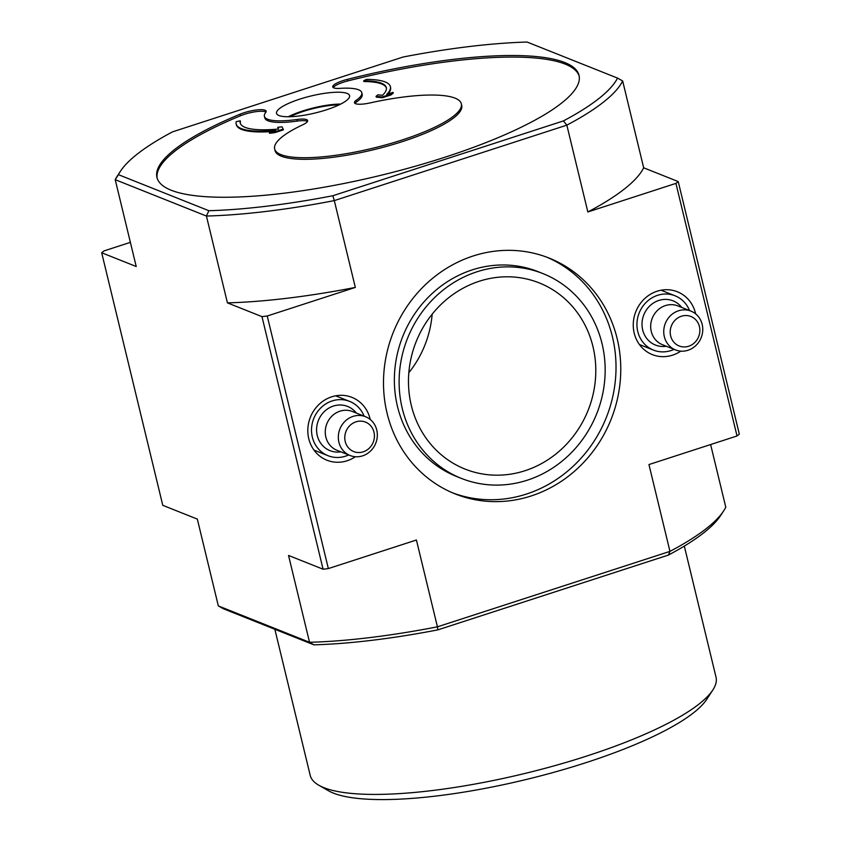 <?xml version="1.0" encoding="UTF-8"?>
<svg xmlns="http://www.w3.org/2000/svg" width="841" height="841" viewBox="0 0 841 841"><rect width="100%" height="100%" fill="white"/><g stroke="black" fill="none" stroke-linecap="round" stroke-linejoin="round"><path stroke-width="1.26" d="M622.666 80.967L617.546 78.097A258.87 60.31 166.4 0 1 563.407 120.925L332.857 195.732L334.308 200.6A263.054 61.277 166.4 0 1 206.423 216.042L227.427 302.865L261.971 316.637L267.238 316.006L328.347 568.59L416.421 540.006L437.425 626.829L669.962 551.381L648.947 464.558L737.031 435.974L739.323 434.156L678.224 181.572L643.67 167.801L622.666 80.967A263.054 61.277 166.4 0 1 566.845 125.141L587.848 211.964L675.922 183.391L737.031 435.974M267.238 316.006L355.322 287.422L334.308 200.6L566.845 125.141L563.407 120.925M370.219 419.47A33.819 31.243 111.7 0 0 370.072 418.839A33.819 31.243 111.7 0 0 350.918 396.984A33.819 31.243 111.7 0 0 310.392 417.22A33.819 31.243 111.7 0 0 325.887 459.775A33.819 31.243 111.7 0 0 355.365 456.737M695.644 313.872A33.819 31.243 111.7 0 0 695.496 313.241A33.819 31.243 111.7 0 0 676.343 291.385A33.819 31.243 111.7 0 0 635.828 311.622A33.819 31.243 111.7 0 0 651.312 354.177A33.819 31.243 111.7 0 0 680.79 351.139M617.168 338.66A126.928 117.267 111.7 0 0 549.141 258.082A126.928 117.267 111.7 0 0 393.199 332.563A126.928 117.267 111.7 0 0 455.128 493.898A126.928 117.267 111.7 0 0 579.05 467.081A126.928 117.267 111.7 0 0 617.168 338.66M592.947 346.513A100.205 92.584 111.7 0 0 539.239 282.902A100.205 92.584 111.7 0 0 416.137 341.709A100.205 92.584 111.7 0 0 465.031 469.078A100.205 92.584 111.7 0 0 562.85 447.906A100.205 92.584 111.7 0 0 592.947 346.513M602.03 343.57A110.234 101.835 111.7 0 0 542.95 273.598A110.234 101.835 111.7 0 0 407.538 338.282A110.234 101.835 111.7 0 0 461.32 478.382A110.234 101.835 111.7 0 0 568.926 455.097A110.234 101.835 111.7 0 0 602.03 343.57M240.326 123.343A75.154 17.514 -13.6 0 1 240.431 121.598L240.232 120.81L236.184 121.672A79.327 18.481 -13.6 0 0 236.153 123.932L236.342 124.72A79.327 18.481 -13.6 0 0 272.368 131.511M278.382 129.041L277.719 127.338L278.581 129.02A75.154 17.514 -13.6 0 1 240.211 122.954A75.154 17.514 -13.6 0 1 240.232 120.81M274.608 131.858L283.175 129.083L283.364 129.871L274.807 132.647L269.53 133.288L269.341 132.5L274.608 131.858L274.807 132.647M264.4 116.289A50.103 11.669 -13.6 0 0 296.831 119.517A16.704 3.89 -13.6 0 1 307.638 120.599A16.704 3.89 -13.6 0 1 302.749 124.794A96.032 22.371 -13.6 0 0 274.65 148.962A96.032 22.371 -13.6 0 0 373.246 148.121A96.032 22.371 -13.6 0 0 461.331 103.8A96.032 22.371 -13.6 0 0 370.303 102.875A16.704 3.89 -13.6 0 1 354.471 102.718A16.704 3.89 -13.6 0 1 356.3 100.216A50.103 11.669 -13.6 0 0 361.809 92.72A50.103 11.669 -13.6 0 0 339.995 88.368A16.704 3.89 -13.6 0 1 332.731 86.917A16.704 3.89 -13.6 0 1 347.375 79.369A217.115 50.576 -13.6 0 1 579.018 75.322A217.115 50.576 -13.6 0 1 379.88 175.548A217.115 50.576 -13.6 0 1 156.952 177.43A217.115 50.576 -13.6 0 1 240.084 114.187A16.704 3.89 -13.6 0 1 256.736 109.94A16.704 3.89 -13.6 0 1 266.155 111.201A16.704 3.89 -13.6 0 1 265.714 112.473A50.103 11.669 -13.6 0 0 264.4 116.289L264.789 117.866A50.103 11.669 -13.6 0 0 297.209 121.093A16.704 3.89 -13.6 0 1 307.47 121.472M265.987 112.074A16.704 3.89 -13.6 0 0 240.463 115.764A217.115 50.576 -13.6 0 0 157.172 178.218M579.186 76.121A217.115 50.576 -13.6 0 0 347.754 80.946A16.704 3.89 -13.6 0 0 333.278 87.622M356.3 100.216L356.689 101.803A50.103 11.669 -13.6 0 0 362.187 94.297L361.809 92.72M356.689 101.803A16.704 3.89 -13.6 0 0 355.018 103.422M274.65 148.962L275.028 150.539A96.032 22.371 -13.6 0 0 373.625 149.709A96.032 22.371 -13.6 0 0 461.709 105.377L461.331 103.8M388.037 93.982A79.327 18.481 -13.6 0 0 390.56 87.411L390.371 86.623A79.327 18.481 -13.6 0 0 366.497 79.38L363.701 80.747L363.89 81.535A75.154 17.514 -13.6 0 1 386.387 88M382.182 96.957L390.739 94.181L393.041 92.352L393.231 93.151L390.928 94.97L382.371 97.745L376.242 97.104L376.043 96.316L382.182 96.957L382.371 97.745M408.831 372.731A100.205 92.584 111.7 0 0 432.169 314.166M130.376 242.355L103.969 250.923L101.677 252.742L162.776 505.325L197.33 519.097L218.334 605.919L223.454 608.789L313.893 644.837A258.87 60.31 -13.6 0 0 437.888 629.867L668.437 555.06A258.87 60.31 -13.6 0 0 720.695 515.449L723.744 510.781A263.054 61.277 -13.6 0 0 725.783 507.207L710.624 444.542M347.123 93.435A37.582 8.757 166.4 0 1 349.593 95.653A37.582 8.757 166.4 0 1 315.123 112.999A37.582 8.757 166.4 0 1 276.542 113.325A37.582 8.757 166.4 0 1 305.262 97.482A37.582 8.757 166.4 0 1 347.123 93.435M617.546 78.097L527.107 42.05A258.87 60.31 166.4 0 0 403.112 57.02L172.563 131.837A258.87 60.31 166.4 0 0 120.305 171.438L117.256 176.116A263.054 61.277 166.4 0 0 115.217 179.68L136.221 266.513L101.677 252.742M332.857 195.732A258.87 60.31 166.4 0 1 208.862 210.713L118.434 174.665A258.87 60.31 166.4 0 1 120.305 171.438M261.971 316.637L323.081 569.22L328.347 568.59M675.922 183.391L678.224 181.572M208.862 210.713L206.423 216.042L115.217 179.68L118.434 174.665M313.893 644.837L309.541 642.282L218.334 605.919M437.888 629.867L437.425 626.829A263.054 61.277 -13.6 0 1 309.541 642.282L288.537 555.449L323.081 569.22M668.437 555.06L669.962 551.381A263.054 61.277 -13.6 0 0 723.744 510.781M227.427 302.865A263.054 61.277 -13.6 0 0 355.322 287.422M587.848 211.964A263.054 61.277 -13.6 0 0 643.67 167.801M684.311 546.082L716.027 677.184A208.768 48.631 166.4 0 1 712.863 689.935A208.768 48.631 166.4 0 1 524.553 773.541A208.768 48.631 166.4 0 1 318.844 785.252A208.768 48.631 166.4 0 1 310.203 775.36L274.86 629.289M712.863 689.935L706.776 699.281A200.421 46.686 166.4 0 1 526.003 779.544A200.421 46.686 166.4 0 1 328.526 790.792L318.844 785.252M288.263 116.752A37.582 8.757 166.4 0 1 340.731 104.063M290.113 116.731A35.07 8.168 166.4 0 1 339.081 104.883M393.041 92.352L386.681 94.423A79.327 18.481 -13.6 0 0 390.371 86.623M376.043 96.316L377.924 94.823L382.487 95.306A75.154 17.514 -13.6 0 0 386.313 87.601A75.154 17.514 -13.6 0 0 363.701 80.747M390.739 94.181L390.928 94.97M236.153 123.932A79.327 18.481 -13.6 0 0 275.701 130.429L269.341 132.5M283.175 129.083L282.019 126.823L277.719 127.338M452.773 492.921A126.928 117.267 111.7 0 0 575.276 464.243A126.928 117.267 111.7 0 0 612.416 336.768A126.928 117.267 111.7 0 0 546.755 257.157M542.95 273.598L538.198 271.696A110.234 101.835 111.7 0 0 402.786 336.389A110.234 101.835 111.7 0 0 456.568 476.49L461.32 478.382M364.111 416.158A29.225 27.007 111.7 0 0 349.646 401.399A29.225 27.007 111.7 0 0 313.746 418.555A29.225 27.007 111.7 0 0 328.001 455.696A29.225 27.007 111.7 0 0 348.647 454.939M365.551 416.726L352.495 411.522A20.878 19.29 111.7 0 0 326.844 423.78A20.878 19.29 111.7 0 0 337.031 450.313L350.098 455.517A20.878 19.29 111.7 0 0 370.471 451.102A20.878 19.29 111.7 0 0 376.747 429.982A20.878 19.29 111.7 0 0 365.551 416.726A20.878 19.29 111.7 0 0 339.911 428.984A20.878 19.29 111.7 0 0 350.098 455.517M373.982 432.169A15.863 14.654 111.7 0 0 349.278 426.177A15.863 14.654 111.7 0 0 355.554 452.153A15.863 14.654 111.7 0 0 373.982 432.169M689.536 310.56A29.225 27.007 111.7 0 0 675.081 295.801A29.225 27.007 111.7 0 0 639.171 312.957A29.225 27.007 111.7 0 0 653.436 350.098A29.225 27.007 111.7 0 0 674.083 349.341M690.987 311.128L677.92 305.924A20.878 19.29 111.7 0 0 652.28 318.171A20.878 19.29 111.7 0 0 662.466 344.715L675.523 349.919A20.878 19.29 111.7 0 0 695.906 345.504A20.878 19.29 111.7 0 0 702.172 324.384A20.878 19.29 111.7 0 0 690.987 311.128A20.878 19.29 111.7 0 0 665.336 323.386A20.878 19.29 111.7 0 0 675.523 349.919M699.418 326.571A15.863 14.654 111.7 0 0 674.703 320.579A15.863 14.654 111.7 0 0 680.989 346.555A15.863 14.654 111.7 0 0 699.418 326.571M296.831 119.517L297.209 121.093M347.375 79.369L347.754 80.946M240.084 114.187L240.463 115.764M356.363 413.068A23.8 21.992 111.7 0 0 318.403 420.405A23.8 21.992 111.7 0 0 340.899 451.848M681.788 307.47A23.8 21.992 111.7 0 0 643.828 314.807A23.8 21.992 111.7 0 0 666.335 346.25M313.998 450.114L328.001 455.696M335.643 395.817L349.646 401.399M639.423 344.516L653.436 350.098M661.068 290.219L675.081 295.801"/></g></svg>
